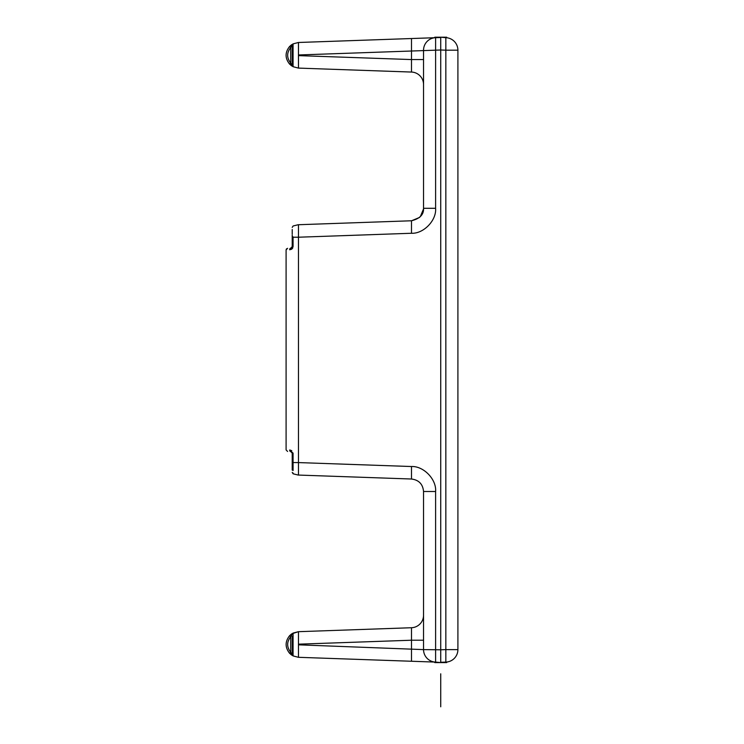 <?xml version="1.0" encoding="UTF-8"?>
<svg xmlns="http://www.w3.org/2000/svg" width="744" height="744" viewBox="0 0 744 744"><rect width="100%" height="100%" fill="white"/><g stroke="black" fill="none" stroke-linecap="round" stroke-linejoin="round"><path stroke-width="1.12" d="M293.08 470.552L293.071 462.573L292.215 462.573L292.215 464.795L292.215 462.573C292.215 475.277 292.215 475.277 292.215 462.573L292.215 453.143L290.709 451.58A1.562 1.135 -88 0 1 289.639 450.018L293.071 453.133L293.071 462.573C293.108 477.369 293.108 477.369 293.071 462.573L298.465 462.582L298.465 475.063L411.488 479.015C418.835 479.954 422.862 484.121 423.541 491.496L423.541 649.614L440.727 649.791L440.727 662.281L445.842 662.095A12.499 12.499 0 0 0 457.904 649.614L457.904 50.183A12.499 12.499 0 0 0 445.842 37.693L446.679 37.2L434.775 37.2L435.203 37.712M423.541 615.251A12.499 12.499 0 0 1 411.488 627.731L298.465 631.684L293.071 633.088L293.071 655.91L293.071 633.088A1.562 1.562 0 0 0 292.215 634.474L290.709 636.725L289.639 635.646L291.853 633.795L298.465 631.684L298.465 644.825L423.541 649.614A12.499 12.499 0 0 0 435.603 662.095L434.775 662.588L446.679 662.588L446.344 662.067M291.806 450.752L290.132 450.064L291.806 450.752M291.695 451.971L292.215 453.143L290.709 451.58C286.654 451.441 286.654 451.441 290.709 451.58C286.654 451.441 286.654 451.441 290.709 451.58C286.654 451.441 286.654 451.441 290.709 451.58C286.654 451.441 286.654 451.441 290.709 451.58L292.215 453.143L293.071 453.143M292.215 462.573L292.215 470.106M289.639 653.344L290.709 652.265L289.639 653.344L293.071 655.91L289.639 653.344C284.961 647.447 284.961 641.551 289.639 635.646C284.961 641.551 284.961 647.447 289.639 653.344M292.215 636.418L292.215 654.515A1.562 1.562 0 0 0 293.071 655.91L298.465 657.305L293.071 655.91A1.562 1.562 0 0 1 292.215 654.515L290.709 652.265L290.709 636.725C286.654 641.905 286.654 647.085 290.709 652.265M290.709 248.208C286.654 248.347 286.654 248.347 290.709 248.208C286.654 248.347 286.654 248.347 290.709 248.208C286.654 248.347 286.654 248.347 290.709 248.208C286.654 248.347 286.654 248.347 290.709 248.208L292.215 246.645L290.709 248.208L292.215 246.645L293.071 246.645L289.639 249.77A1.562 1.135 -92 0 1 290.709 248.208L292.215 246.645L292.215 237.215C292.215 224.511 292.215 224.511 292.215 237.215L292.215 235.002M292.215 231.226L292.215 234.044M293.071 236.843L293.071 237.215C293.108 222.419 293.108 222.419 293.071 237.215L292.215 237.215M291.806 249.035L289.639 249.77L291.313 249.342M292.178 248.719L292.82 247.798M435.528 37.693L298.465 42.482L293.071 43.887L298.465 42.482L298.465 68.104L293.071 66.7L289.639 64.142L293.071 66.7L293.071 43.887L293.071 66.7A1.562 1.562 0 0 1 292.215 65.314L292.215 45.272L290.709 47.523L289.639 46.444L293.071 43.887A1.562 1.562 0 0 0 292.215 45.272L292.215 47.207M289.639 64.142L290.709 63.063L289.639 64.142C284.915 58.246 284.915 52.34 289.639 46.444C284.915 52.34 284.915 58.246 289.639 64.142M298.465 55.623L411.488 59.566L411.488 72.056L298.465 68.104L293.071 66.7A1.562 1.562 0 0 1 292.215 65.314L290.709 63.063L290.709 47.523C286.654 52.703 286.654 57.883 290.709 63.063M291.797 44.631L289.639 46.444M292.215 45.272L290.709 47.523M292.215 231.04L292.215 229.487M293.108 473.026L293.099 473.788L292.215 472.384M291.797 633.832L289.639 635.646M292.215 634.474L290.709 636.725M289.639 249.77C284.961 249.91 284.961 249.91 289.639 249.77M289.639 450.018C284.961 449.878 284.961 449.878 289.639 450.018M298.465 224.725L411.488 220.773L298.465 224.725L298.465 237.215L293.071 237.215L293.071 246.645M298.465 644.825L298.465 657.305L435.603 662.095L435.603 491.496C436.635 479.406 423.606 465.921 411.488 466.525L411.488 479.015L298.465 475.063L411.488 479.015C418.835 479.954 422.862 484.121 423.541 491.496L435.603 491.496M440.727 662.588L435.603 662.095M420.853 216.039A12.499 12.499 0 0 0 421.597 214.979A12.499 12.499 0 0 1 420.853 216.039M423.541 640.221L411.488 640.221L411.488 661.258L298.465 657.305M435.101 37.721L435.603 37.693L435.603 208.292C436.635 220.382 423.606 233.876 411.488 233.263L411.488 220.773C419.886 218.662 423.903 214.505 423.541 208.292L423.541 50.183A12.499 12.499 0 0 1 435.603 37.693L440.727 37.516L440.727 49.997L298.465 54.972M298.465 631.684L411.488 627.731L411.488 640.221L298.465 644.174M446.344 37.721L445.842 37.693L445.842 50.183L440.727 49.997L440.727 649.791L445.842 649.614L445.842 50.183L457.904 50.183M440.727 37.2L445.842 37.693M298.465 42.482L411.488 38.53L411.488 59.566L423.541 59.566M435.528 662.095L411.488 661.258M411.488 72.056A12.499 12.499 0 0 1 423.541 84.537M411.534 220.773L419.56 217.434M420.314 216.671L423.522 208.925M440.727 683.094L440.727 697.184L440.727 683.094M440.727 695.919L440.727 673.804L440.727 695.919M440.727 680.844L440.727 706.8L440.727 680.844M440.727 702.959L440.727 704.866L440.727 702.959M411.488 233.263L298.465 237.215L298.465 462.582L411.488 466.525M445.842 662.095L445.842 649.614L457.904 649.614M435.603 208.292L423.541 208.292M291.853 633.795L290.672 634.688M292.215 246.645L291.695 247.817M293.099 225.999L298.158 224.735L293.099 225.999L292.215 227.404M291.853 44.594L290.672 45.486M291.853 65.993L290.672 65.1M291.853 655.194L290.672 654.311M287.603 248.319L286.096 249.872L286.533 248.794M286.096 249.872L286.096 449.915L287.603 451.469M293.099 473.788L298.158 475.053L293.099 473.788"/></g></svg>
